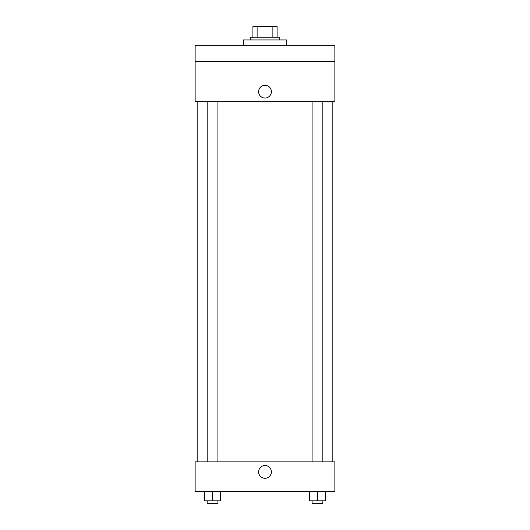 <?xml version="1.0" encoding="UTF-8"?>
<svg xmlns="http://www.w3.org/2000/svg" width="530" height="530" viewBox="0 0 530 530"><rect width="100%" height="100%" fill="white"/><g stroke="black" fill="none" stroke-linecap="round" stroke-linejoin="round"><path stroke-width="0.79" d="M257.116 37.252L257.116 26.5L252.909 26.5L252.909 37.252L252.909 26.5M257.116 26.5L277.091 26.5L277.091 37.252M272.884 37.252L272.884 26.5M250.22 39.935L250.22 37.252L279.78 37.252L279.78 39.935M286.498 45.308L286.498 39.935L243.502 39.935L243.502 45.308M195.133 45.308L334.867 45.308L334.867 61.434L195.133 61.434L195.133 45.308M334.867 61.434L334.867 101.747L195.133 101.747L195.133 61.434M265 98.05A6.38 6.38 0 0 1 259.475 88.477A6.38 6.38 0 0 1 270.525 88.477A6.38 6.38 0 0 1 265 98.05M195.133 461.849L334.867 461.849L334.867 491.409L195.133 491.409L195.133 461.849M265 478.305A6.38 6.38 0 0 1 259.475 468.732A6.38 6.38 0 0 1 270.525 468.732A6.38 6.38 0 0 1 265 478.305M309.394 491.409L309.394 500.81L325.519 500.81L325.519 491.409L325.519 500.81M317.457 500.81L317.457 491.409M322.83 500.81L322.83 503.5L312.084 503.5L312.084 500.81M204.481 491.409L204.481 500.81L220.606 500.81L220.606 491.409L220.606 500.81M212.543 500.81L212.543 491.409M217.916 500.81L217.916 503.5L207.17 503.5L207.17 500.81M332.184 461.849L332.184 101.747M197.816 461.849L197.816 101.747M312.084 101.747L312.084 461.849M322.83 101.747L322.83 461.849M217.916 461.849L217.916 101.747M207.17 461.849L207.17 101.747"/></g></svg>
